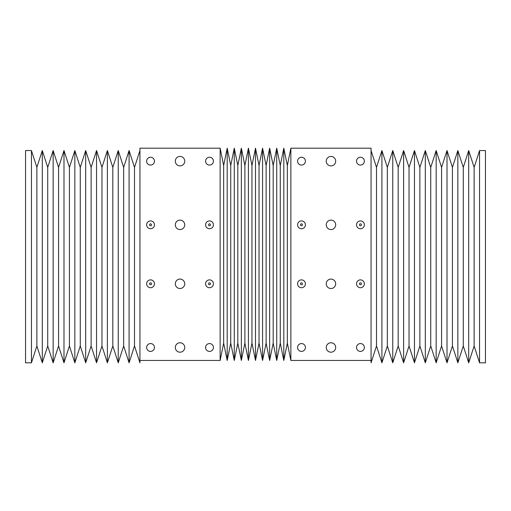 <?xml version="1.0" encoding="UTF-8"?>
<svg xmlns="http://www.w3.org/2000/svg" width="511" height="511" viewBox="0 0 511 511"><rect width="100%" height="100%" fill="white"/><g stroke="black" fill="none" stroke-linecap="round" stroke-linejoin="round"><path stroke-width="0.77" d="M223.492 343.941L223.831 343.941M230.57 343.941L230.902 343.941M237.647 343.941L237.979 343.941M244.718 343.941L245.056 343.941M251.795 343.941L252.127 343.941M258.873 343.941L259.205 343.941M265.944 343.941L266.282 343.941M273.021 343.941L273.353 343.941M280.098 343.941L280.43 343.941M287.169 343.941L287.508 343.941M36.869 167.384L31.446 150.547L31.446 362.81L31.446 150.547L25.55 150.547L25.55 362.81L31.446 362.81L36.869 345.973L36.869 167.384L42.298 150.547L47.721 167.384L53.144 150.547L58.567 167.384L63.99 150.547L69.419 167.384L74.842 150.547L80.265 167.384L85.688 150.547L91.118 167.384L96.541 150.547L101.964 167.384L107.387 150.547L112.816 167.384L118.239 150.547L123.662 167.384L129.085 150.547L134.508 167.384L139.937 150.547M485.45 362.81L479.554 362.81L479.554 150.547L479.554 362.81L474.131 345.973L474.131 167.384L479.554 150.547L485.45 150.547L485.45 362.81M208.533 224.84A0.977 0.977 0 0 0 209.995 225.683A0.977 0.977 0 0 0 209.995 223.997A0.977 0.977 0 0 0 208.533 224.84M205.588 224.84A3.922 3.922 0 0 1 209.51 220.918A3.922 3.922 0 0 1 213.432 224.84A3.922 3.922 0 0 1 209.51 228.762A3.922 3.922 0 0 1 205.588 224.84M205.588 161.163A3.922 3.922 0 0 1 209.51 157.241A3.922 3.922 0 0 1 213.432 161.163A3.922 3.922 0 0 1 209.51 165.079A3.922 3.922 0 0 1 205.588 161.163M146.631 161.163A3.922 3.922 0 0 1 150.547 157.241A3.922 3.922 0 0 1 154.469 161.163A3.922 3.922 0 0 1 150.547 165.079A3.922 3.922 0 0 1 146.631 161.163M149.576 224.84A0.977 0.977 0 0 0 151.039 225.683A0.977 0.977 0 0 0 151.039 223.997A0.977 0.977 0 0 0 149.576 224.84M146.631 224.84A3.922 3.922 0 0 1 150.547 220.918A3.922 3.922 0 0 1 154.469 224.84A3.922 3.922 0 0 1 150.547 228.762A3.922 3.922 0 0 1 146.631 224.84M208.533 283.803A0.977 0.977 0 0 0 209.995 284.646A0.977 0.977 0 0 0 209.995 282.96A0.977 0.977 0 0 0 208.533 283.803M205.588 283.803A3.922 3.922 0 0 1 209.51 279.881A3.922 3.922 0 0 1 213.432 283.803A3.922 3.922 0 0 1 209.51 287.719A3.922 3.922 0 0 1 205.588 283.803M205.588 347.48A3.922 3.922 0 0 1 209.51 343.558A3.922 3.922 0 0 1 213.432 347.48A3.922 3.922 0 0 1 209.51 351.402A3.922 3.922 0 0 1 205.588 347.48M146.631 347.48A3.922 3.922 0 0 1 150.547 343.558A3.922 3.922 0 0 1 154.469 347.48A3.922 3.922 0 0 1 150.547 351.402A3.922 3.922 0 0 1 146.631 347.48M149.576 283.803A0.977 0.977 0 0 0 151.039 284.646A0.977 0.977 0 0 0 151.039 282.96A0.977 0.977 0 0 0 149.576 283.803M146.631 283.803A3.922 3.922 0 0 1 150.547 279.881A3.922 3.922 0 0 1 154.469 283.803A3.922 3.922 0 0 1 150.547 287.719A3.922 3.922 0 0 1 146.631 283.803M175.311 224.84A4.714 4.714 0 0 1 180.032 220.126A4.714 4.714 0 0 1 184.746 224.84A4.714 4.714 0 0 1 180.032 229.554A4.714 4.714 0 0 1 175.311 224.84M175.311 347.48A4.714 4.714 0 0 1 180.032 342.766A4.714 4.714 0 0 1 184.746 347.48A4.714 4.714 0 0 1 180.032 352.194A4.714 4.714 0 0 1 175.311 347.48M175.311 283.803A4.714 4.714 0 0 1 180.032 279.083A4.714 4.714 0 0 1 184.746 283.803A4.714 4.714 0 0 1 180.032 288.517A4.714 4.714 0 0 1 175.311 283.803M175.311 161.163A4.714 4.714 0 0 1 180.032 156.443A4.714 4.714 0 0 1 184.746 161.163A4.714 4.714 0 0 1 180.032 165.877A4.714 4.714 0 0 1 175.311 161.163M223.658 165.519L223.658 343.117L220.126 360.453L220.126 148.19L220.126 360.453L139.937 360.453L139.937 148.19L220.126 148.19L223.658 165.519L227.197 148.19L230.736 165.519L234.274 148.19L237.813 165.519L241.352 148.19L244.884 165.519L248.423 148.19L251.961 165.519L255.5 148.19L259.039 165.519L262.577 148.19L266.116 165.519L269.648 148.19L273.187 165.519L276.726 148.19L280.264 165.519L283.803 148.19L287.342 165.519L290.874 148.19L371.063 148.19L371.063 360.453L290.874 360.453L290.874 148.19L290.874 360.453L287.342 343.117L287.342 165.519M359.476 224.84A0.977 0.977 0 0 0 360.938 225.683A0.977 0.977 0 0 0 360.938 223.997A0.977 0.977 0 0 0 359.476 224.84M356.531 224.84A3.922 3.922 0 0 1 360.453 220.918A3.922 3.922 0 0 1 364.369 224.84A3.922 3.922 0 0 1 360.453 228.762A3.922 3.922 0 0 1 356.531 224.84M356.531 161.163A3.922 3.922 0 0 1 360.453 157.241A3.922 3.922 0 0 1 364.369 161.163A3.922 3.922 0 0 1 360.453 165.079A3.922 3.922 0 0 1 356.531 161.163M297.568 161.163A3.922 3.922 0 0 1 301.49 157.241A3.922 3.922 0 0 1 305.412 161.163A3.922 3.922 0 0 1 301.49 165.079A3.922 3.922 0 0 1 297.568 161.163M300.513 224.84A0.977 0.977 0 0 0 301.975 225.683A0.977 0.977 0 0 0 301.975 223.997A0.977 0.977 0 0 0 300.513 224.84M297.568 224.84A3.922 3.922 0 0 1 301.49 220.918A3.922 3.922 0 0 1 305.412 224.84A3.922 3.922 0 0 1 301.49 228.762A3.922 3.922 0 0 1 297.568 224.84M359.476 283.803A0.977 0.977 0 0 0 360.938 284.646A0.977 0.977 0 0 0 360.938 282.96A0.977 0.977 0 0 0 359.476 283.803M356.531 283.803A3.922 3.922 0 0 1 360.453 279.881A3.922 3.922 0 0 1 364.369 283.803A3.922 3.922 0 0 1 360.453 287.719A3.922 3.922 0 0 1 356.531 283.803M356.531 347.48A3.922 3.922 0 0 1 360.453 343.558A3.922 3.922 0 0 1 364.369 347.48A3.922 3.922 0 0 1 360.453 351.402A3.922 3.922 0 0 1 356.531 347.48M297.568 347.48A3.922 3.922 0 0 1 301.49 343.558A3.922 3.922 0 0 1 305.412 347.48A3.922 3.922 0 0 1 301.49 351.402A3.922 3.922 0 0 1 297.568 347.48M300.513 283.803A0.977 0.977 0 0 0 301.975 284.646A0.977 0.977 0 0 0 301.975 282.96A0.977 0.977 0 0 0 300.513 283.803M297.568 283.803A3.922 3.922 0 0 1 301.49 279.881A3.922 3.922 0 0 1 305.412 283.803A3.922 3.922 0 0 1 301.49 287.719A3.922 3.922 0 0 1 297.568 283.803M326.254 224.84A4.714 4.714 0 0 1 330.968 220.126A4.714 4.714 0 0 1 335.689 224.84A4.714 4.714 0 0 1 330.968 229.554A4.714 4.714 0 0 1 326.254 224.84M326.254 347.48A4.714 4.714 0 0 1 330.968 342.766A4.714 4.714 0 0 1 335.689 347.48A4.714 4.714 0 0 1 330.968 352.194A4.714 4.714 0 0 1 326.254 347.48M326.254 283.803A4.714 4.714 0 0 1 330.968 279.083A4.714 4.714 0 0 1 335.689 283.803A4.714 4.714 0 0 1 330.968 288.517A4.714 4.714 0 0 1 326.254 283.803M326.254 161.163A4.714 4.714 0 0 1 330.968 156.443A4.714 4.714 0 0 1 335.689 161.163A4.714 4.714 0 0 1 330.968 165.877A4.714 4.714 0 0 1 326.254 161.163M36.869 345.973L42.298 362.81L47.721 345.973L53.144 362.81L58.567 345.973L63.99 362.81L69.419 345.973L74.842 362.81L80.265 345.973L85.688 362.81L91.118 345.973L96.541 362.81L101.964 345.973L107.387 362.81L112.816 345.973L118.239 362.81L123.662 345.973L129.085 362.81L134.508 345.973L134.508 167.384M129.085 362.81L129.085 150.547M134.508 345.973L139.937 362.81L139.937 360.453M123.662 345.973L123.662 167.384M118.239 362.81L118.239 150.547M112.816 345.973L112.816 167.384M107.387 362.81L107.387 150.547M101.964 345.973L101.964 167.384M96.541 362.81L96.541 150.547M91.118 345.973L91.118 167.384M85.688 362.81L85.688 150.547M80.265 345.973L80.265 167.384M74.842 362.81L74.842 150.547M69.419 345.973L69.419 167.384M63.99 362.81L63.99 150.547M58.567 345.973L58.567 167.384M53.144 362.81L53.144 150.547M47.721 345.973L47.721 167.384M42.298 362.81L42.298 150.547M371.063 360.453L371.063 362.81L376.492 345.973L381.915 362.81L387.338 345.973L392.761 362.81L398.184 345.973L403.613 362.81L409.036 345.973L414.459 362.81L419.882 345.973L425.312 362.81L430.735 345.973L436.158 362.81L441.581 345.973L447.01 362.81L452.433 345.973L457.856 362.81L463.279 345.973L468.702 362.81L468.702 150.547L474.131 167.384M468.702 362.81L474.131 345.973M457.856 362.81L457.856 150.547L463.279 167.384L468.702 150.547M463.279 345.973L463.279 167.384M447.01 362.81L447.01 150.547L452.433 167.384L457.856 150.547M452.433 345.973L452.433 167.384M436.158 362.81L436.158 150.547L441.581 167.384L447.01 150.547M441.581 345.973L441.581 167.384M425.312 362.81L425.312 150.547L430.735 167.384L436.158 150.547M430.735 345.973L430.735 167.384M414.459 362.81L414.459 150.547L419.882 167.384L425.312 150.547M419.882 345.973L419.882 167.384M403.613 362.81L403.613 150.547L409.036 167.384L414.459 150.547M409.036 345.973L409.036 167.384M392.761 362.81L392.761 150.547L398.184 167.384L403.613 150.547M398.184 345.973L398.184 167.384M381.915 362.81L381.915 150.547L387.338 167.384L392.761 150.547M387.338 345.973L387.338 167.384M371.063 150.547L376.492 167.384L381.915 150.547M376.492 345.973L376.492 167.384M223.658 343.117L227.197 360.453L230.736 343.117L234.274 360.453L237.813 343.117L241.352 360.453L244.884 343.117L248.423 360.453L251.961 343.117L255.5 360.453L259.039 343.117L262.577 360.453L266.116 343.117L269.648 360.453L273.187 343.117L276.726 360.453L280.264 343.117L283.803 360.453L287.342 343.117M283.803 360.453L283.803 148.19M280.264 343.117L280.264 165.519M276.726 360.453L276.726 148.19M273.187 343.117L273.187 165.519M269.648 360.453L269.648 148.19M266.116 343.117L266.116 165.519M262.577 360.453L262.577 148.19M259.039 343.117L259.039 165.519M255.5 360.453L255.5 148.19M251.961 343.117L251.961 165.519M248.423 360.453L248.423 148.19M244.884 343.117L244.884 165.519M241.352 360.453L241.352 148.19M237.813 343.117L237.813 165.519M234.274 360.453L234.274 148.19M230.736 343.117L230.736 165.519M227.197 360.453L227.197 148.19"/></g></svg>
